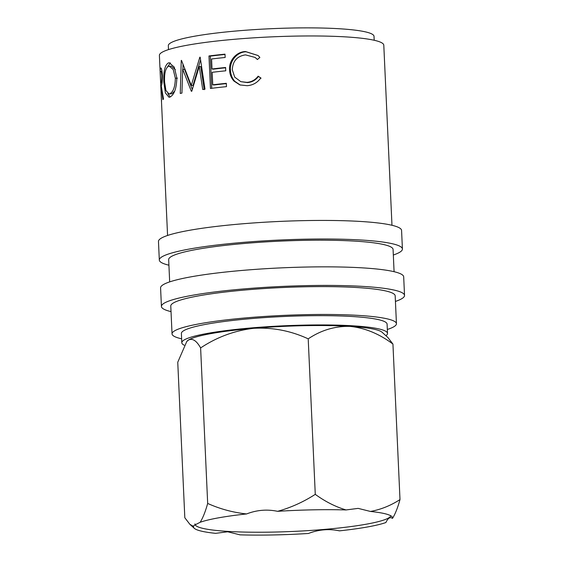 <?xml version="1.0" encoding="UTF-8"?>
<svg xmlns="http://www.w3.org/2000/svg" width="563" height="563" viewBox="0 0 563 563"><rect width="100%" height="100%" fill="white"/><g stroke="black" fill="none" stroke-linecap="round" stroke-linejoin="round"><path stroke-width="0.84" d="M346.055 509.944C335.435 506.756 325.175 501.563 315.273 494.349C303.394 501.999 290.832 507.657 277.594 511.324A99.63 11.893 -2.6 0 1 346.055 509.944L358.152 508.382L370.461 511.45A99.63 11.893 -2.6 0 1 392.277 517.066A99.63 11.893 -2.6 0 1 392.488 518.403C390.159 516.693 387.963 518.066 385.901 522.527A99.63 11.893 -2.6 0 1 339.461 530.853C329.045 528.643 318.714 529.516 308.468 533.471A99.63 11.893 -2.6 0 1 240.007 534.85L227.698 531.782L215.601 533.344A99.63 11.893 -2.6 0 1 194.291 528.312A99.63 11.893 -2.6 0 1 193.581 526.398L189.921 524.378L184.819 517.749L177.753 362.241L186.775 341.481L188.499 340.01A98.279 11.739 -2.6 0 1 253.73 328.306A98.279 11.739 -2.6 0 1 349.89 326.371A98.279 11.739 -2.6 0 1 382.059 332.24L387.837 337.434L392.939 344.063C379.237 333.796 364.887 327.898 349.89 326.371C334.971 326.047 321.079 330.207 308.207 338.842C290.811 330.798 272.654 327.286 253.73 328.306C234.644 330.551 216.938 337.089 200.618 347.934C196.578 340.714 192.539 338.067 188.499 340.01A98.279 11.739 -2.6 0 0 187.134 341.087L186.768 341.481M194.96 523.9A98.068 11.71 177.4 0 0 194.946 524.167A98.068 11.71 177.4 0 0 227.825 531.395A98.068 11.71 177.4 0 0 331.283 528.784A98.068 11.71 177.4 0 0 390.799 515.792M168.921 265.201A121.678 14.532 -2.6 0 1 159.315 260.043A121.678 14.532 -2.6 0 1 230.774 243.512A121.678 14.532 -2.6 0 1 361.629 240.042A121.678 14.532 -2.6 0 1 402.418 249.001A121.678 14.532 -2.6 0 1 393.326 255.011M159.315 260.043L158.47 241.478A121.678 14.532 -2.6 0 1 229.929 224.947A121.678 14.532 -2.6 0 1 360.784 221.47A121.678 14.532 -2.6 0 1 401.574 230.436L402.418 249.001M171.025 311.62A121.678 14.532 -2.6 0 1 161.426 306.462A121.678 14.532 -2.6 0 1 232.878 289.931A121.678 14.532 -2.6 0 1 363.733 286.454A121.678 14.532 -2.6 0 1 404.53 295.42A121.678 14.532 -2.6 0 1 395.43 301.43M161.426 306.462L160.582 287.89A121.678 14.532 -2.6 0 1 232.04 271.366A121.678 14.532 -2.6 0 1 362.889 267.889A121.678 14.532 -2.6 0 1 403.685 276.855L404.53 295.42M184.178 345.196A102.959 12.295 -2.6 0 1 181.807 342.74A102.959 12.295 -2.6 0 1 242.273 328.757A102.959 12.295 -2.6 0 1 352.994 325.815A102.959 12.295 -2.6 0 1 387.513 333.402A102.959 12.295 -2.6 0 1 385.915 335.703M181.807 342.74L181.392 333.458A102.959 12.295 -2.6 0 1 241.851 319.474A102.959 12.295 -2.6 0 1 352.572 316.533A102.959 12.295 -2.6 0 1 387.091 324.119L387.513 333.402M168.499 49.607L168.323 45.68A102.959 12.295 -2.6 0 1 228.782 31.69A102.959 12.295 -2.6 0 1 339.503 28.755A102.959 12.295 -2.6 0 1 374.022 36.342L374.205 40.269M181.631 338.813A112.319 13.413 -2.6 0 1 172.039 333.887A112.319 13.413 -2.6 0 1 238.001 318.63A112.319 13.413 -2.6 0 1 358.786 315.421A112.319 13.413 -2.6 0 1 396.443 323.697A112.319 13.413 -2.6 0 1 387.337 329.475M172.039 333.887L170.772 306.033A112.319 13.413 -2.6 0 1 236.734 290.775A112.319 13.413 -2.6 0 1 357.519 287.566A112.319 13.413 -2.6 0 1 395.177 295.842L396.443 323.697M169.674 281.887L168.668 259.62A112.319 13.413 -2.6 0 1 234.63 244.363A112.319 13.413 -2.6 0 1 355.415 241.154A112.319 13.413 -2.6 0 1 393.073 249.43L394.079 271.697M160.962 86.048A112.319 13.413 -2.6 0 0 160.863 86.336L161.546 101.333A112.319 13.413 -2.6 0 0 161.497 101.685L160.026 69.193A112.319 13.413 -2.6 0 1 160.237 68.404L160.955 67.926C161.616 68.566 162.088 71.044 162.362 75.351C162.355 81.769 161.968 85.182 161.208 85.604L163.523 99.102A112.319 13.413 -2.6 0 0 162.897 99.56L161.257 86.033M176.831 77.828C176.578 88.356 174.27 94.781 169.92 97.096L168.999 97.258L165.409 92.951L163.854 82.36C163.319 71.811 164.79 65.35 168.267 62.972L169.308 62.803L174.27 67.152L176.831 77.828M191.343 91.276L182.701 69.277L181.933 93.092A112.319 13.413 -2.6 0 0 180.266 93.458L181.251 60.431A112.319 13.413 -2.6 0 1 181.49 60.382L191.293 85.407L199.83 57.201A112.319 13.413 -2.6 0 1 200.161 57.152L205.016 89.165A112.319 13.413 -2.6 0 0 202.708 89.489L199.246 66.462L191.8 91.199A112.319 13.413 -2.6 0 0 191.343 91.276M225.003 54.154L225.158 57.482A112.319 13.413 -2.6 0 0 211.568 58.988L212.026 68.989A112.319 13.413 -2.6 0 1 225.608 67.483L225.763 70.811A112.319 13.413 -2.6 0 0 212.174 72.317L212.744 84.816A112.319 13.413 -2.6 0 1 226.326 83.31L226.481 86.646A112.319 13.413 -2.6 0 0 210.442 88.454L208.972 55.962A112.319 13.413 -2.6 0 1 225.003 54.154M257.404 59.509L255.095 57.426L245.482 54.885C237.072 56.152 232.681 61.128 232.301 69.805L234.715 77.131L240.809 81.656L246.925 82.36C251.527 81.987 255.271 79.918 258.157 76.174L260.796 77.954C257.382 82.705 252.815 85.28 247.101 85.696L239.873 84.922L233.955 81.065C231.182 77.961 229.718 74.217 229.57 69.833C228.761 60.565 236.425 51.726 245.51 51.536L258.072 55.519L259.867 57.405L257.404 59.509M167.57 235.468L159.392 55.385A112.319 13.413 -2.6 0 1 225.355 40.128A112.319 13.413 -2.6 0 1 346.139 36.919A112.319 13.413 -2.6 0 1 383.797 45.195L391.975 225.277M207.677 503.442C205.389 511.676 202.884 517.953 200.168 522.274A99.63 11.893 -2.6 0 1 246.601 513.942C233.11 512.52 220.133 509.022 207.677 503.442L200.618 347.934M392.488 518.403C395.212 514.068 397.717 507.791 399.997 499.571C390.708 505.595 380.862 509.55 370.461 511.45M399.997 499.571L392.939 344.063M315.273 494.349L308.207 338.842M193.581 526.398L194.073 525.392L200.168 522.274M246.601 513.942C256.742 510.001 267.073 509.128 277.594 511.324M257.446 59.474L255.095 57.426M240.809 81.656L247.481 82.606C251.985 82.24 255.644 80.178 258.473 76.434L261.063 78.222M246.925 82.36L247.481 82.606M240.281 85.048L234.778 81.29C232.062 78.187 230.626 74.436 230.471 70.051C229.676 60.783 237.164 51.965 246.066 51.782L258.114 55.554M233.955 81.065L234.778 81.29M229.57 69.833L230.471 70.051M245.51 51.536L246.066 51.782M212.026 68.989L213.293 69.165A109.975 13.132 -2.6 0 1 225.622 67.792M212.744 84.816L214.01 84.992A109.975 13.132 -2.6 0 1 226.34 83.62M211.751 88.285L210.288 56.131A109.975 13.132 -2.6 0 1 225.017 54.463M208.972 55.962L210.288 56.131M192.286 89.475L184.573 69.362L182.701 69.277M204.186 89.637L200.78 66.603L199.246 66.462M200.562 59.833L193.003 85.52L191.293 85.407M182.884 69.284L183.024 64.506M170.153 96.998L167.887 93.592M163.854 82.36L164.6 82.346M167.471 66.898L170.385 63M168.267 62.972L170.434 62.979M175.367 69.664L171.349 66.181L168.471 66.286C165.529 68.144 164.227 73.373 164.579 81.973L165.937 90.509L168.97 93.915L169.723 93.782C173.27 92.036 175.142 86.836 175.346 78.194L173.228 69.502L169.217 66.167M168.97 93.915L171.884 93.789L174.72 91.037M171.884 93.789L169.723 93.782M177.38 78.236L175.346 78.194M160.026 69.193L161.532 69.129M161.855 75.709C161.454 71.67 161.032 70.241 160.575 71.424A112.319 13.413 -2.6 0 0 160.223 72.17L160.715 83L161.053 82.318C161.567 82.311 161.834 80.108 161.855 75.709L162.376 75.702M160.715 83L162.053 82.951M161.968 71.156L160.575 71.424M160.237 68.404L161.257 68.362M161.053 82.318L162.151 82.282M194.291 528.312L189.921 524.378"/></g></svg>
